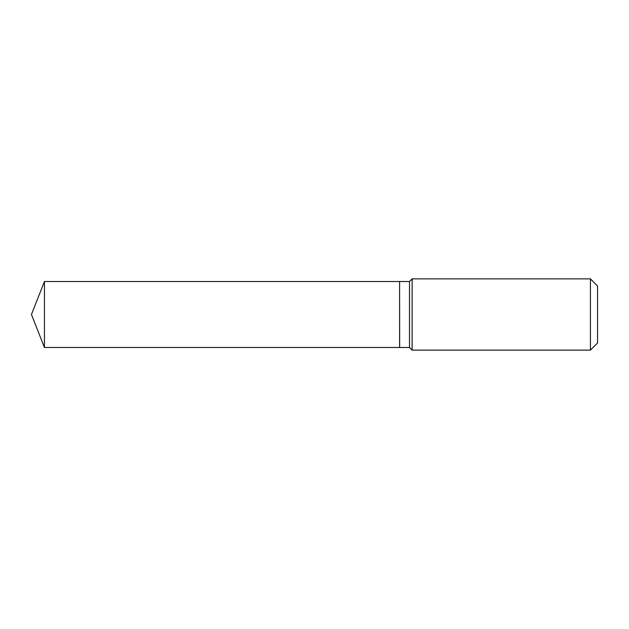 <?xml version="1.0" encoding="UTF-8"?>
<svg xmlns="http://www.w3.org/2000/svg" width="629" height="629" viewBox="0 0 629 629"><rect width="100%" height="100%" fill="white"/><g stroke="black" fill="none" stroke-linecap="round" stroke-linejoin="round"><path stroke-width="0.94" d="M44.447 281.509L44.447 347.491L399.604 347.491L399.604 281.509L44.447 281.509L31.45 314.5L44.447 347.491M399.604 281.556L399.659 347.491L409.503 347.491L412.137 350.133L590.427 350.133L590.427 278.867L412.137 278.867L412.137 350.133M590.427 278.867L597.55 285.998L597.55 343.002L590.427 350.133M399.659 281.509L409.503 281.509L409.503 347.491M409.503 281.509L412.137 278.867"/></g></svg>
